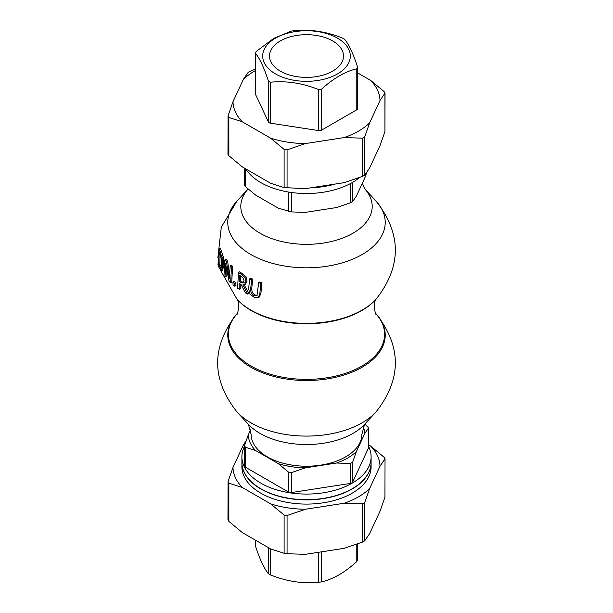 <?xml version="1.0" encoding="UTF-8"?>
<svg xmlns="http://www.w3.org/2000/svg" width="613" height="613" viewBox="0 0 613 613"><rect width="100%" height="100%" fill="white"/><g stroke="black" fill="none" stroke-linecap="round" stroke-linejoin="round"><path stroke-width="0.92" d="M258.341 297.596L259.828 293.543L260.862 283.413A89.123 51.454 180 0 1 258.686 282.639L256.977 295.589L254.096 295.65L251.223 293.221L250.579 289.857L251.591 279.743A89.123 51.454 180 0 1 249.637 278.838L248.633 288.953L250.104 294.217L254.211 297.32L258.341 297.596L259.521 296.914L258.479 297.52M251.591 279.743L252.709 279.099L251.667 289.229L252.318 292.593L255.2 295.014L257.138 295.389M258.686 282.639L259.828 281.98A87.552 50.55 -0 0 0 262.012 282.746L260.946 292.899L259.452 296.953M260.862 283.413L262.012 282.746M249.637 278.838L250.755 278.195A87.552 50.55 -0 0 0 252.709 279.099M229.101 281.382A90.333 52.151 -0 0 0 230.611 282.792L231.492 267A89.123 51.454 180 0 1 230.235 265.835L229.193 278.532L226.473 261.858A89.123 51.454 180 0 1 224.887 259.881L223.967 275.697A90.333 52.151 -0 0 0 225.002 276.992L225.53 263.513L229.101 281.382M224.887 259.881L226.082 259.192A87.552 50.55 -0 0 0 227.645 261.176L229.3 273.682M226.473 261.858L227.645 261.176M225.002 276.992L226.159 276.325L226.105 268.402M230.235 265.835L231.377 265.176A87.552 50.55 -0 0 0 232.626 266.349L231.729 282.149L230.611 282.792M231.492 267L232.626 266.349M221.247 270.708L222.749 266.563L222.059 257.429L220.113 251.866A89.123 51.454 180 0 1 219.017 249.024L217.983 264.9A90.333 52.151 -0 0 0 219.132 267.751L221.247 270.708L222.848 269.965M219.017 249.024L220.358 248.25A87.552 50.55 -0 0 0 221.416 251.115L223.293 256.717L223.929 265.881L222.458 270.019M220.964 268.325L219.033 266.111A90.479 52.235 180 0 1 218.496 264.877L219.27 252.663A89.552 51.699 -0 0 0 219.799 253.905L221.224 258.035L221.722 265.015L220.68 268.364L221.201 268.065M218.496 264.877L219.776 264.134A88.946 51.354 -0 0 0 220.297 265.383L221.898 267.666M220.151 254.732L219.776 264.134M245.392 292.907A90.333 52.151 -0 0 0 247.813 294.14L242.794 284.953L244.51 284.67L245.951 281.819L244.886 277.36L241.668 274.524A89.123 51.454 180 0 1 238.449 272.44L237.591 288.217A90.333 52.151 -0 0 0 239.231 289.305L239.093 283.306A90.525 52.266 -0 0 0 241.032 284.509L245.392 292.907M239.783 275.459A89.552 51.699 -0 0 0 241.461 276.517L243.461 278.302L244.043 280.969L243.062 283.068L240.648 282.493A90.418 52.205 180 0 1 239.17 281.566L239.783 275.459M239.17 281.566L240.258 280.938A88.885 51.316 -0 0 0 241.737 281.865L244.15 282.44M240.717 276.057L240.258 280.938M239.231 289.305L240.319 288.677L240.158 283.972M238.449 272.44L239.568 271.797A87.552 50.55 -0 0 0 242.779 273.881L245.989 276.724L247.047 281.183L245.598 284.041L244.51 284.67M247.813 294.14L248.901 293.512L243.882 284.332M234.871 286.271L234.725 283.436L235.821 282.8L235.967 285.643L234.871 286.271A90.333 52.151 -0 0 1 233.063 284.869L232.917 282.026L234.02 281.39A89 51.385 -0 0 0 235.821 282.8M234.725 283.436A90.54 52.274 180 0 1 232.917 282.026M255.307 540.084L255.414 545.938C259.736 559.179 264.057 568.435 268.379 573.699L270.548 574.948C286.593 581.4 302.63 583.867 318.676 582.35L321.633 581.89C333.357 579.086 345.073 572.304 356.797 561.531L357.586 559.815M370.696 446.103L384.144 457.306L384.933 459.014L380.014 466.186A73.522 42.45 0 0 0 370.696 446.103L368.543 444.862M385.041 458.693L384.933 497.227L385.041 458.693M228.067 519.663L228.856 521.372L242.304 532.574L270.662 548.942L284.11 553.271L287.068 553.731L305.443 554.321L344.177 548.328L362.544 542.053L364.712 540.804L369.639 533.632L380.014 511.265L384.933 497.227M242.304 487.488L228.856 483.159L228.067 481.45L232.986 467.405A73.522 42.45 0 0 0 242.304 487.488L270.662 503.863A73.522 42.45 0 0 0 305.443 509.242L344.177 503.25A73.522 42.45 0 0 0 369.639 488.546L364.712 502.591L362.544 503.84L344.177 503.25M245.3 443.268A73.522 42.45 0 0 0 243.361 445.046L232.986 467.405M243.361 445.046L246.173 440.716M227.959 519.985L228.067 481.45M305.443 509.242L287.068 515.518L284.11 515.058L270.662 503.863M245.353 447.206L244.556 445.498L248.28 434.885A58.227 33.623 0 0 0 255.521 450.478L245.353 447.206L245.353 467.152A3.065 1.77 180 0 1 244.457 465.903L244.556 445.498M364.873 424.012L368.543 427.843L368.543 447.651A3.065 1.77 180 0 1 368.444 448.111L352.636 482.163A3.065 1.77 180 0 1 350.467 483.412L291.489 492.538A3.065 1.77 180 0 1 288.531 492.078L245.353 467.152M278.363 463.673A58.227 33.623 0 0 0 305.374 467.849L291.489 472.592L288.531 472.133L278.363 463.673L255.521 450.478M352.636 462.217L350.467 463.466L336.583 463.022A58.227 33.623 0 0 0 356.36 451.605L352.636 462.217L352.636 482.163M368.444 448.111L368.444 428.165L364.72 433.59L356.36 451.605M364.72 433.59A58.227 33.623 0 0 0 363.279 426.786M244.556 184.835L245.353 186.544L255.521 195.011L278.363 208.198L291.489 211.929L305.374 212.374L336.583 207.546L350.467 202.803L352.636 201.554L356.36 196.129L364.72 178.115L366.827 172.284M228.067 153.986L228.856 155.694L242.304 166.897L270.662 183.264L284.11 187.593L305.443 188.643L344.177 182.651L362.544 176.375L364.712 175.126L369.639 167.954L380.014 145.595L384.933 131.55L385.041 93.015L380.014 100.509A73.522 42.45 0 0 0 370.696 80.426L357.693 72.916M228.856 117.481L228.067 115.773L232.986 101.735A73.522 42.45 0 0 0 242.304 121.811L228.856 117.481L228.856 155.694M227.959 154.307L228.067 115.773M305.443 143.565L287.068 149.84L284.11 149.38L270.662 138.186A73.522 42.45 0 0 0 305.443 143.565L344.177 137.573A73.522 42.45 0 0 0 369.639 122.868L380.014 100.509M242.304 121.811L270.662 138.186M255.307 70.648A73.522 42.45 0 0 0 243.361 79.368L248.288 72.196L255.307 69.108M370.696 80.426L384.144 91.628L384.933 93.337L384.933 131.55M369.639 122.868L364.712 136.914L362.544 138.163L344.177 137.573M357.586 67.062L356.797 68.771C345.073 71.575 333.357 78.357 321.633 89.13L318.676 89.598C302.63 83.138 286.593 80.678 270.548 82.196L268.379 80.947C264.057 67.706 259.736 58.45 255.414 53.185L255.307 93.72A3.065 1.77 180 0 0 255.414 94.18L255.414 53.185L256.203 51.469L273.835 38.305L291.367 31.11L294.324 30.65C310.37 29.133 326.407 31.6 342.452 38.052L344.621 39.301C348.943 44.565 353.264 53.821 357.586 67.062L357.693 108.516A3.065 1.77 180 0 1 356.797 109.773L321.633 130.132A3.065 1.77 180 0 1 318.676 130.592L270.548 123.19A3.065 1.77 180 0 1 268.379 121.941L255.414 94.18M275.521 38.152A43.814 25.294 0 0 0 295.159 80.472A43.814 25.294 0 0 0 348.82 49.492A43.814 25.294 0 0 0 275.521 38.152M371.103 462.486A64.603 37.293 180 0 1 371.103 462.593A64.603 37.293 180 0 1 306.5 499.886A64.603 37.293 180 0 1 241.897 462.593A64.603 37.293 180 0 1 241.897 462.486M244.457 446.394A64.603 37.293 0 0 0 241.897 456.777L241.897 462.371A64.603 37.293 0 0 0 306.5 499.672A64.603 37.293 0 0 0 371.103 462.371L371.103 456.777A64.603 37.293 0 0 0 368.543 446.394M369.639 488.546L380.014 466.186M241.897 462.593L241.897 466.8A64.603 37.293 0 0 0 306.5 504.093A64.603 37.293 0 0 0 371.103 466.8L371.103 462.593M336.583 463.022L305.374 467.849M248.28 434.885L250.633 429.82M248.418 424.311L251.1 434.303A55.4 31.983 0 0 0 306.5 466.217A55.4 31.983 0 0 0 361.9 434.303L364.582 424.311M241.897 456.777A64.603 37.293 0 0 0 306.5 494.078A64.603 37.293 0 0 0 371.103 456.777M312.599 187.54A64.603 37.293 0 0 0 333.372 184.329M335.188 184.046A64.603 37.293 180 0 1 310.599 187.846M243.361 79.368L232.986 101.735M245.729 168.874A64.603 37.293 0 0 0 298.048 193.195A64.603 37.293 0 0 0 359.502 177.548M280.34 40.933A36.995 21.355 0 0 0 269.505 56.036A36.995 21.355 0 0 0 306.5 77.391A36.995 21.355 0 0 0 343.495 56.036A36.995 21.355 0 0 0 320.66 36.305A36.995 21.355 0 0 0 280.34 40.933M254.096 295.65L255.2 295.014M259.828 293.543L260.946 292.899M251.223 293.221L252.318 292.593M250.579 289.857L251.667 289.229M222.749 266.563L223.929 265.881M222.059 257.429L223.293 256.717M220.113 251.866L221.416 251.115M219.033 266.111L220.297 265.383M240.648 282.493L241.737 281.865M241.668 274.524L242.779 273.881M244.886 277.36L245.989 276.724M245.951 281.819L247.047 281.183M375.93 299.359L375.363 299.964A78.089 45.078 180 0 1 306.5 323.794A78.089 45.078 180 0 1 237.637 299.964L237.07 299.359A78.725 45.454 0 0 0 306.5 323.38A78.725 45.454 0 0 0 375.93 299.359C401.814 266.548 401.814 233.745 375.93 200.934A78.725 45.454 180 0 1 306.5 267.812A78.725 45.454 180 0 1 237.07 200.934L221.301 227.185L217.876 257.69M255.414 545.938L255.414 540.145M270.548 574.948L270.548 548.88M268.379 547.624L268.379 573.699M318.676 552.275L318.676 582.35M321.633 581.89L321.633 551.815M356.797 544.221L356.797 561.531M228.856 521.372L228.856 483.159M284.11 515.058L284.11 553.271M362.544 503.84L362.544 542.053M364.712 540.804L364.712 502.591M287.068 553.731L287.068 515.518M288.531 472.133L288.531 492.078M291.489 492.538L291.489 472.592M350.467 463.466L350.467 483.412M352.636 201.554L352.636 182.329M291.489 211.929L291.489 192.497M288.531 192.045L288.531 211.47M350.467 183.548L350.467 202.803M245.353 186.544L245.353 168.652M284.11 149.38L284.11 187.593M364.712 175.126L364.712 136.914M362.544 138.163L362.544 176.375M287.068 188.053L287.068 149.84M268.379 80.947L268.379 121.941M270.548 123.19L270.548 82.196M356.797 68.771L356.797 109.773M321.633 130.132L321.633 89.13M318.676 89.598L318.676 130.592M375.93 412.066L364.444 424.472A65.698 37.929 180 0 1 306.5 444.525A65.698 37.929 180 0 1 248.556 424.472L237.07 412.066A78.725 45.454 0 0 0 306.5 436.088A78.725 45.454 0 0 0 375.93 412.066C401.814 379.255 401.814 346.452 375.93 313.641A78.725 45.454 180 0 1 306.5 380.52A78.725 45.454 180 0 1 237.07 313.641C211.186 346.452 211.186 379.255 237.07 412.066M248.135 188.996A65.698 37.929 0 0 0 306.837 244.342A65.698 37.929 0 0 0 364.551 188.651L375.93 200.934M237.131 313.588A78.089 45.078 0 0 0 306.5 379.37A78.089 45.078 0 0 0 375.869 313.588M237.07 299.359L220.274 269.858M357.693 560.144L357.693 543.892M244.457 168.138L244.457 185.157M362.367 183.18L364.582 188.689M248.127 188.988L237.07 200.934M375.968 299.244C372.735 302.952 375.784 316.867 375.968 313.756M237.032 299.244C240.265 302.952 237.216 316.867 237.032 313.756"/></g></svg>
